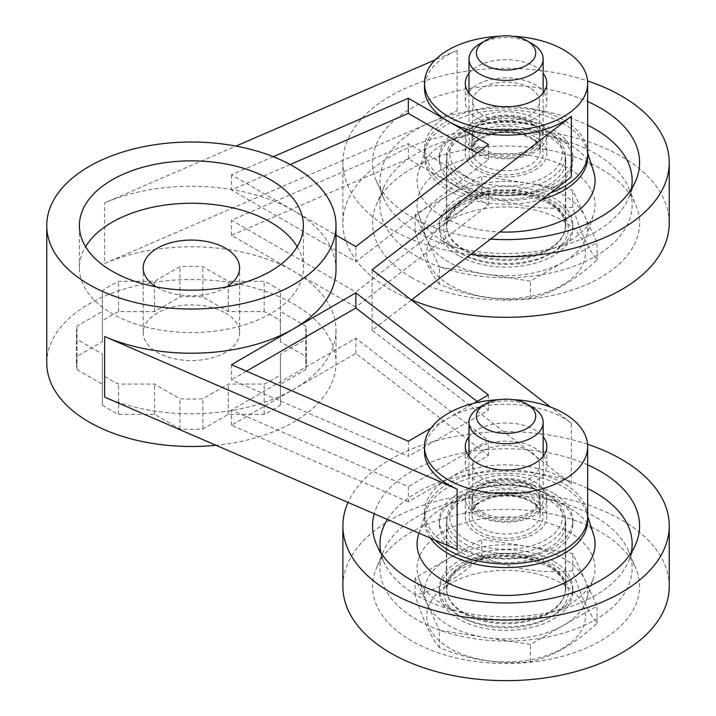 <?xml version="1.0" encoding="UTF-8"?>
<svg xmlns="http://www.w3.org/2000/svg" width="716" height="716" viewBox="0 0 716 716"><rect width="100%" height="100%" fill="white"/><g stroke="black" fill="none" stroke-linecap="round" stroke-linejoin="round"><path stroke-width="0.54" stroke-dasharray="3.58 2.69" d="M272.68 285.774A114.963 66.373 180 0 1 280.395 290.696L280.395 311.424L305.777 326.075A114.963 66.373 180 0 1 306.358 332.707A114.963 66.373 180 0 1 305.777 339.339L280.395 353.99L280.395 374.719A114.963 66.373 180 0 1 264.159 384.089L228.261 384.089L202.879 398.749A114.963 66.373 180 0 1 179.913 398.749L154.531 384.089L118.632 384.089A114.963 66.373 180 0 1 110.103 379.641A114.963 66.373 180 0 1 102.388 374.719L102.388 353.99L77.006 339.339A114.963 66.373 180 0 1 76.433 332.707A114.963 66.373 180 0 1 77.006 326.075L102.388 311.424L102.388 290.696A114.963 66.373 180 0 1 118.632 281.325L154.531 281.325L179.913 266.665A114.963 66.373 180 0 1 202.879 266.665L228.261 281.325L264.159 281.325A114.963 66.373 180 0 1 272.68 285.774M280.395 320.974L280.395 341.702L305.777 356.362A114.963 66.373 180 0 1 306.358 362.985A114.963 66.373 180 0 1 305.777 369.617L280.395 384.268L280.395 404.996A114.963 66.373 180 0 1 264.159 414.376L228.261 414.376L202.879 429.027A114.963 66.373 180 0 1 179.913 429.027L154.531 414.376L118.632 414.376A114.963 66.373 180 0 1 110.103 409.919A114.963 66.373 180 0 1 102.388 404.996L102.388 384.268L77.006 369.617A114.963 66.373 180 0 1 76.433 362.985A114.963 66.373 180 0 1 77.006 356.362L102.388 341.702L102.388 320.974A114.963 66.373 180 0 1 118.632 311.603L154.531 311.603L179.913 296.943A114.963 66.373 180 0 1 202.879 296.943L228.261 311.603L264.159 311.603A114.963 66.373 180 0 1 272.68 316.051A114.963 66.373 180 0 1 280.395 320.974L280.395 290.696M118.632 414.376L118.632 384.089M336.019 269.726A144.632 83.504 0 0 0 293.658 210.683L336.019 235.143M46.764 362.985A144.632 83.504 180 0 1 136.049 285.845A144.632 83.504 180 0 1 293.658 303.942A144.632 83.504 180 0 1 336.019 362.985A144.632 83.504 180 0 1 215.964 445.271M104.643 397.103A144.632 83.504 0 0 0 293.658 389.334A144.632 83.504 0 0 0 336.019 330.282A144.632 83.504 0 0 0 293.658 271.239A144.632 83.504 0 0 0 104.643 263.47L104.643 202.914L235.958 146.082M408.335 501.773L231.474 425.232L355.843 353.427L488.419 455.537L408.335 501.773L408.335 486.629L231.474 410.089L355.843 338.292L488.419 440.394L408.335 486.629M411.458 300.004L372.15 330.282L571.341 483.712A81.588 47.104 0 0 0 563.752 478.655A81.588 47.104 0 0 0 448.377 478.655A81.588 47.104 0 0 0 424.481 511.958A81.588 47.104 0 0 0 448.377 545.27A81.588 47.104 0 0 0 457.13 549.646M355.843 307.146L231.474 235.34L408.335 158.8L488.419 205.036L355.843 307.146L355.843 292.003L231.474 220.197L408.335 143.656L488.419 189.901L355.843 292.003M104.643 263.47L457.13 110.926A81.588 47.104 0 0 0 424.481 148.615A81.588 47.104 0 0 0 448.377 181.918A81.588 47.104 0 0 0 571.341 176.861M355.843 353.427L355.843 338.292M231.474 425.232L231.474 410.089M488.419 455.537L488.419 440.394M231.474 235.34L231.474 220.197M488.419 205.036L488.419 189.901M408.335 158.8L408.335 143.656M430.969 428.141L448.377 418.09A81.588 47.104 0 0 0 424.481 451.402M571.341 483.712L571.341 423.147A81.588 47.104 0 0 0 563.752 418.09A81.588 47.104 0 0 0 448.377 418.09L474.171 403.197M571.341 423.147L550.398 407.01M457.13 110.926L457.13 50.362A81.588 47.104 0 0 0 424.481 88.05M457.13 50.362L435.221 59.84M273.279 156.688L231.474 174.785L293.658 210.683A144.632 83.504 0 0 0 104.643 202.914M408.335 441.217L408.335 456.352L488.419 410.116L477.187 401.461M231.474 364.677L231.474 379.811L408.335 456.352M246.465 371.156L231.474 379.811M488.419 394.972L488.419 410.116M290.159 164.519L231.474 189.919L355.843 261.725L488.419 159.614L477.187 153.135M488.419 144.48L488.419 159.614M355.843 246.581L355.843 261.725M231.474 174.785L231.474 189.919M513.005 399.626A81.588 47.104 0 0 0 499.124 399.626M587.648 516.809A81.588 47.104 0 0 0 563.752 483.497A81.588 47.104 0 0 0 474.842 473.285A81.588 47.104 0 0 0 424.481 516.809A81.588 47.104 0 0 0 435.221 540.168M468.98 436.742A40.794 23.547 180 0 1 534.906 429.904A40.794 23.547 180 0 1 543.149 436.742M513.005 36.274A81.588 47.104 0 0 0 499.124 36.274M468.98 73.399A40.794 23.547 180 0 1 534.906 66.552A40.794 23.547 180 0 1 543.149 73.399M587.648 153.457A81.588 47.104 0 0 0 563.752 120.154A81.588 47.104 0 0 0 474.842 109.942A81.588 47.104 0 0 0 424.481 153.457A81.588 47.104 0 0 0 448.377 186.76A81.588 47.104 0 0 0 550.398 192.998M372.15 330.282L372.15 269.726M534.906 500.153A40.794 23.547 0 0 0 490.451 495.042A40.794 23.547 0 0 0 465.275 516.809A40.794 23.547 0 0 0 477.223 533.456A40.794 23.547 0 0 0 521.678 538.566A40.794 23.547 0 0 0 546.854 516.809A40.794 23.547 0 0 0 534.906 500.153M534.906 136.801A40.794 23.547 0 0 0 490.451 131.699A40.794 23.547 0 0 0 465.275 153.457A40.794 23.547 0 0 0 477.223 170.113A40.794 23.547 0 0 0 521.678 175.214A40.794 23.547 0 0 0 546.854 153.457A40.794 23.547 0 0 0 534.906 136.801M477.223 515.287A40.794 23.547 0 0 0 521.678 520.398A40.794 23.547 0 0 0 546.854 498.64A40.794 23.547 0 0 0 534.906 481.984A40.794 23.547 0 0 0 490.451 476.874A40.794 23.547 0 0 0 465.275 498.64A40.794 23.547 0 0 0 477.223 515.287M482.468 512.262A33.375 19.269 0 0 0 518.84 516.442A33.375 19.269 0 0 0 539.443 498.64A33.375 19.269 0 0 0 529.661 485.009A33.375 19.269 0 0 0 493.288 480.839A33.375 19.269 0 0 0 472.685 498.64A33.375 19.269 0 0 0 482.468 512.262M529.661 451.098A33.375 19.269 0 0 0 493.288 446.918A33.375 19.269 0 0 0 472.685 464.72A33.375 19.269 0 0 0 482.468 478.351A33.375 19.269 0 0 0 518.84 482.53A33.375 19.269 0 0 0 539.443 464.72A33.375 19.269 0 0 0 529.661 451.098M543.704 455.645A40.794 23.547 180 0 1 546.854 464.72A40.794 23.547 180 0 1 521.678 486.486A40.794 23.547 180 0 1 477.223 481.376A40.794 23.547 180 0 1 465.275 464.72A40.794 23.547 180 0 1 468.425 455.645M468.98 454.911A40.794 23.547 180 0 1 534.906 448.073A40.794 23.547 180 0 1 543.149 454.911M477.223 151.944A40.794 23.547 0 0 0 521.678 157.046A40.794 23.547 0 0 0 546.854 135.288A40.794 23.547 0 0 0 534.906 118.632A40.794 23.547 0 0 0 490.451 113.531A40.794 23.547 0 0 0 465.275 135.288A40.794 23.547 0 0 0 477.223 151.944M482.468 148.91A33.375 19.269 0 0 0 518.84 153.09A33.375 19.269 0 0 0 539.443 135.288A33.375 19.269 0 0 0 529.661 121.666A33.375 19.269 0 0 0 493.288 117.487A33.375 19.269 0 0 0 472.685 135.288A33.375 19.269 0 0 0 482.468 148.91M529.661 87.746A33.375 19.269 0 0 0 493.288 83.575A33.375 19.269 0 0 0 472.685 101.377A33.375 19.269 0 0 0 482.468 114.999A33.375 19.269 0 0 0 518.84 119.178A33.375 19.269 0 0 0 539.443 101.377A33.375 19.269 0 0 0 529.661 87.746M543.704 92.292A40.794 23.547 180 0 1 546.854 101.377A40.794 23.547 180 0 1 521.678 123.134A40.794 23.547 180 0 1 477.223 118.033A40.794 23.547 180 0 1 465.275 101.377A40.794 23.547 180 0 1 468.425 92.292M468.98 91.567A40.794 23.547 180 0 1 534.906 84.721A40.794 23.547 180 0 1 543.149 91.567M297.203 246.716A111.991 64.664 180 0 1 303.387 267.909A111.991 64.664 180 0 1 234.248 327.651A111.991 64.664 180 0 1 112.197 313.635A111.991 64.664 180 0 1 79.395 267.909A111.991 64.664 180 0 1 85.589 246.716M226.659 286.892A48.214 27.835 180 0 1 157.305 287.59A48.214 27.835 180 0 1 156.133 286.892M225.486 313.026A48.214 27.835 180 0 1 239.6 332.707A48.214 27.835 180 0 1 209.842 358.421A48.214 27.835 180 0 1 157.305 352.388A48.214 27.835 180 0 1 143.182 332.707A48.214 27.835 180 0 1 172.941 306.994A48.214 27.835 180 0 1 225.486 313.026M228.261 414.376L228.261 384.089M264.159 414.376L264.159 384.089M202.879 429.027L202.879 398.749M179.913 429.027L179.913 398.749M154.531 414.376L154.531 384.089M102.388 404.996L102.388 374.719M102.388 384.268L102.388 353.99M77.006 369.617L77.006 339.339M77.006 356.362L77.006 326.075M102.388 341.702L102.388 311.424M102.388 320.974L102.388 290.696M118.632 311.603L118.632 281.325M154.531 311.603L154.531 281.325M179.913 296.943L179.913 266.665M202.879 296.943L202.879 266.665M228.261 311.603L228.261 281.325M264.159 311.603L264.159 281.325M280.395 341.702L280.395 311.424M305.777 356.362L305.777 326.075M305.777 369.617L305.777 339.339M280.395 384.268L280.395 353.99M280.395 404.996L280.395 374.719M562.194 583.719A79.378 45.824 180 0 1 562.194 648.526A79.378 45.824 180 0 1 449.943 648.526A79.378 45.824 180 0 1 449.943 583.719A79.378 45.824 180 0 1 562.194 583.719M439.454 647.586C431.318 637.983 423.192 620.468 415.065 595.05C437.279 590.136 459.484 577.32 481.68 556.592C512.021 569.193 542.352 573.883 572.684 570.67C580.81 596.088 588.937 613.603 597.063 623.206C574.85 643.935 552.645 656.751 530.449 661.665C500.108 664.878 469.777 660.188 439.454 647.586L439.454 630.357L530.449 644.436L597.063 605.978L572.684 553.441L481.68 539.363L415.065 577.821L439.454 630.357M530.449 661.665L530.449 644.436M415.065 595.05L415.065 577.821M481.68 556.592L481.68 539.363M572.684 570.67L572.684 553.441M597.063 623.206L597.063 605.978M446.73 519.225A59.338 34.261 180 0 0 464.111 543.453A59.338 34.261 0 0 0 528.775 550.873A59.338 34.261 0 0 0 565.398 519.225A59.338 34.261 0 0 0 548.017 495.007L545.923 493.789L548.017 495.007A59.338 34.261 180 0 0 464.111 495.007A59.338 34.261 180 0 0 446.73 519.225L446.73 589.474A59.338 34.261 0 0 0 463.717 613.469A59.338 34.261 0 0 0 464.111 613.702A59.338 34.261 0 0 0 528.775 621.121A59.338 34.261 0 0 0 565.398 589.474A59.338 34.261 0 0 0 548.411 565.479A59.338 34.261 0 0 0 548.017 565.255A59.338 34.261 0 0 0 483.363 557.827A59.338 34.261 0 0 0 446.73 589.474L448.225 582.224L451.349 576.854L458.097 570.196L481.805 559.402L505.21 556.475L528.363 558.928L549.029 566.839C560.055 573.776 565.506 581.32 565.398 589.474L565.398 519.225M466.205 539.819A56.367 32.542 180 0 1 466.205 493.789A56.367 32.542 180 0 1 545.923 493.789A56.367 32.542 0 0 1 545.923 539.819A56.367 32.542 0 0 1 466.205 539.819M471.951 499.849A34.117 19.699 0 0 1 493.011 481.653A34.117 19.699 0 0 1 530.189 485.922A34.117 19.699 180 0 1 540.186 499.849A34.117 19.699 180 0 1 519.118 518.044A34.117 19.699 180 0 1 481.94 513.775A34.117 19.699 0 0 1 471.951 499.849L471.951 514.383A34.117 19.699 0 0 0 481.546 528.086A34.117 19.699 0 0 0 481.94 528.31A34.117 19.699 0 0 0 519.118 532.579A34.117 19.699 0 0 0 540.186 514.383A34.117 19.699 0 0 0 530.583 500.681A34.117 19.699 0 0 0 530.189 500.457A34.117 19.699 0 0 0 493.011 496.188A34.117 19.699 0 0 0 471.951 514.383L474.511 507.51C474.744 505.165 480.481 501.889 491.713 497.701C506.427 494.47 519.467 495.839 530.807 501.809L531.191 502.041C537.447 506.185 540.446 510.302 540.186 514.383L540.186 499.849M532.283 484.705A37.089 21.408 0 0 0 491.874 480.069A37.089 21.408 0 0 0 468.98 499.849A37.089 21.408 0 0 0 479.845 514.992A37.089 21.408 0 0 0 520.255 519.628A37.089 21.408 0 0 0 543.149 499.849A37.089 21.408 0 0 0 532.283 484.705M479.845 407.189A37.089 21.408 180 0 1 532.283 407.189M562.194 220.367A79.378 45.824 180 0 1 562.194 285.174A79.378 45.824 180 0 1 449.943 285.174A79.378 45.824 180 0 1 449.943 220.367A79.378 45.824 180 0 1 562.194 220.367M439.454 284.243C431.318 274.631 423.192 257.116 415.065 231.707C437.279 226.784 459.484 213.968 481.68 193.239C512.021 205.841 542.352 210.54 572.684 207.318C580.81 232.745 588.937 250.251 597.063 259.854C574.85 280.582 552.645 293.408 530.449 298.312C500.108 301.534 469.777 296.836 439.454 284.243L439.454 267.005L530.449 281.084L597.063 242.626L572.684 190.089L481.68 176.011L415.065 214.469L439.454 267.005M530.449 298.312L530.449 281.084M415.065 231.707L415.065 214.469M481.68 193.239L481.68 176.011M572.684 207.318L572.684 190.089M597.063 259.854L597.063 242.626M446.73 155.882A59.338 34.261 180 0 0 464.111 180.101A59.338 34.261 0 0 0 528.775 187.529A59.338 34.261 0 0 0 565.398 155.882A59.338 34.261 0 0 0 548.017 131.654L545.923 130.446L548.017 131.654A59.338 34.261 180 0 0 464.111 131.654A59.338 34.261 180 0 0 446.73 155.882L446.73 226.131A59.338 34.261 0 0 0 463.717 250.126A59.338 34.261 0 0 0 464.111 250.349A59.338 34.261 0 0 0 528.775 257.778A59.338 34.261 0 0 0 565.398 226.131A59.338 34.261 0 0 0 548.411 202.136A59.338 34.261 0 0 0 548.017 201.903A59.338 34.261 0 0 0 483.363 194.475A59.338 34.261 0 0 0 446.73 226.131L448.225 218.872L451.349 213.511L458.097 206.843L481.805 196.05L505.21 193.132L528.363 195.584L549.029 203.487C560.055 210.423 565.506 217.968 565.398 226.131L565.398 155.882M466.205 176.467A56.367 32.542 180 0 1 466.205 130.446A56.367 32.542 180 0 1 545.923 130.446A56.367 32.542 0 0 1 545.923 176.467A56.367 32.542 0 0 1 466.205 176.467M471.951 136.496A34.117 19.699 0 0 1 493.011 118.301A34.117 19.699 0 0 1 530.189 122.57A34.117 19.699 180 0 1 540.186 136.496A34.117 19.699 180 0 1 519.118 154.701A34.117 19.699 180 0 1 481.94 150.432A34.117 19.699 0 0 1 471.951 136.496L471.951 151.031A34.117 19.699 0 0 0 481.546 164.734A34.117 19.699 0 0 0 481.94 164.966A34.117 19.699 0 0 0 519.118 169.236A34.117 19.699 0 0 0 540.186 151.031A34.117 19.699 0 0 0 530.583 137.338A34.117 19.699 0 0 0 530.189 137.105A34.117 19.699 0 0 0 493.011 132.836A34.117 19.699 0 0 0 471.951 151.031L474.511 144.167C474.744 141.813 480.481 138.546 491.713 134.348C506.427 131.118 519.467 132.496 530.807 138.465L531.191 138.689C537.447 142.833 540.446 146.95 540.186 151.031L540.186 136.496M532.283 121.362A37.089 21.408 0 0 0 491.874 116.717A37.089 21.408 0 0 0 468.98 136.496A37.089 21.408 0 0 0 479.845 151.64A37.089 21.408 0 0 0 520.255 156.285A37.089 21.408 0 0 0 543.149 136.496A37.089 21.408 0 0 0 532.283 121.362M479.845 43.846A37.089 21.408 180 0 1 532.283 43.846M587.559 444.269A163.167 94.208 0 0 0 348.03 502.435M587.648 464.881A133.507 77.077 0 0 0 374.217 513.766M631.27 552.636A126.088 72.799 180 0 1 628.603 561.21A126.088 72.799 180 0 1 540.15 614.14A126.088 72.799 180 0 1 416.909 595.533A126.088 72.799 0 0 1 383.534 561.21L376.321 544.053M587.648 488.554A126.088 72.799 0 0 0 387.392 519.467M380.858 552.636A126.088 72.799 0 0 0 383.534 561.21M593.591 534.736A88.999 51.382 180 0 0 568.996 507.725A88.999 51.382 0 0 0 479.63 494.989A88.999 51.382 0 0 0 418.538 534.736M430.423 538.092A81.588 47.104 0 0 1 425.832 511.895A81.588 47.104 0 0 1 481.832 475.46A81.588 47.104 0 0 1 563.752 487.131A81.588 47.104 180 0 1 586.297 511.895A81.588 47.104 180 0 1 587.594 518.626M553.262 493.19A66.749 38.539 0 0 0 480.517 484.83A66.749 38.539 0 0 0 439.311 520.442A66.749 38.539 0 0 0 458.867 547.686A66.749 38.539 180 0 0 531.612 556.046A66.749 38.539 180 0 0 572.818 520.442A66.749 38.539 180 0 0 553.262 493.19M439.311 524.067A66.749 38.539 0 0 1 480.517 488.464A66.749 38.539 0 0 1 553.262 496.823A66.749 38.539 180 0 1 572.818 524.067A66.749 38.539 180 0 1 531.612 559.679A66.749 38.539 180 0 1 458.867 551.32A66.749 38.539 0 0 1 439.311 524.067L439.311 520.442M548.286 499.696A59.705 34.466 0 0 0 483.219 492.223A59.705 34.466 0 0 0 446.363 524.067A59.705 34.466 0 0 0 463.843 548.447A59.705 34.466 180 0 0 528.909 555.92A59.705 34.466 180 0 0 565.774 524.067A59.705 34.466 180 0 0 548.286 499.696M446.363 588.266A59.705 34.466 0 0 1 483.219 556.422A59.705 34.466 0 0 1 548.286 563.886A59.705 34.466 180 0 1 565.774 588.266A59.705 34.466 180 0 1 528.909 620.11A59.705 34.466 180 0 1 463.843 612.636A59.705 34.466 0 0 1 446.363 588.266L446.363 524.067M553.262 561.013A66.749 38.539 0 0 0 480.517 552.663A66.749 38.539 0 0 0 439.311 588.266A66.749 38.539 0 0 0 458.867 615.518A66.749 38.539 180 0 0 531.612 623.869A66.749 38.539 180 0 0 572.818 588.266A66.749 38.539 180 0 0 553.262 561.013M439.311 591.899A66.749 38.539 0 0 1 480.517 556.296A66.749 38.539 0 0 1 553.262 564.647A66.749 38.539 180 0 1 572.818 591.899A66.749 38.539 180 0 1 531.612 627.502A66.749 38.539 180 0 1 458.867 619.152A66.749 38.539 0 0 1 439.311 591.899L439.311 588.266M586.297 600.438A81.588 47.104 180 0 0 563.752 558.587A81.588 47.104 0 0 0 468.112 550.201A81.588 47.104 0 0 0 425.832 600.438A81.588 47.104 0 0 0 448.377 625.202A81.588 47.104 180 0 0 530.296 636.873A81.588 47.104 180 0 0 586.297 600.438L593.591 577.597A88.999 51.382 180 0 1 532.498 617.344A88.999 51.382 180 0 1 443.132 604.617A88.999 51.382 0 0 1 418.538 577.597A88.999 51.382 0 0 1 464.657 522.796A88.999 51.382 0 0 1 568.996 531.943A88.999 51.382 180 0 1 593.591 577.597M628.603 551.123A126.088 72.799 180 0 0 595.22 516.809A126.088 72.799 0 0 0 471.978 498.193A126.088 72.799 0 0 0 383.534 551.123A126.088 72.799 0 0 0 416.909 619.752A126.088 72.799 180 0 0 567.797 631.754A126.088 72.799 180 0 0 628.603 551.123L635.808 568.28A133.507 77.077 180 0 1 571.431 653.654A133.507 77.077 180 0 1 411.664 640.945A133.507 77.077 0 0 1 376.321 568.28A133.507 77.077 0 0 1 469.973 512.235A133.507 77.077 0 0 1 600.464 531.943A133.507 77.077 180 0 1 635.808 568.28M669.236 586.449A163.167 94.208 180 0 0 621.443 519.834A163.167 94.208 0 0 0 443.625 499.41A163.167 94.208 0 0 0 342.892 586.449M470.555 254.493A163.167 94.208 0 0 1 390.685 229.156A163.167 94.208 180 0 1 342.892 162.541L342.892 223.097A163.167 94.208 180 0 0 390.685 289.712A163.167 94.208 0 0 0 411.584 299.906M669.236 223.097A163.167 94.208 0 0 0 621.443 156.482A163.167 94.208 180 0 0 443.625 136.067A163.167 94.208 180 0 0 342.892 223.097M411.664 277.602A133.507 77.077 180 0 1 376.321 204.928A133.507 77.077 180 0 1 469.973 148.892A133.507 77.077 180 0 1 600.464 168.6A133.507 77.077 0 0 1 635.808 204.928A133.507 77.077 0 0 1 571.431 290.302A133.507 77.077 0 0 1 411.664 277.602M383.534 187.771A126.088 72.799 180 0 0 416.909 256.409A126.088 72.799 0 0 0 567.797 268.402A126.088 72.799 0 0 0 628.603 187.771A126.088 72.799 0 0 0 595.22 153.457A126.088 72.799 180 0 0 471.978 134.85A126.088 72.799 180 0 0 383.534 187.771L376.321 204.928M443.132 241.265A88.999 51.382 180 0 1 418.538 214.245A88.999 51.382 180 0 1 464.657 159.444A88.999 51.382 180 0 1 568.996 168.6A88.999 51.382 0 0 1 593.591 214.245A88.999 51.382 0 0 1 532.498 254.001A88.999 51.382 0 0 1 443.132 241.265M425.832 237.085A81.588 47.104 180 0 0 448.377 261.859A81.588 47.104 0 0 0 530.296 273.53A81.588 47.104 0 0 0 586.297 237.085A81.588 47.104 0 0 0 563.752 195.244A81.588 47.104 180 0 0 468.112 186.849A81.588 47.104 180 0 0 425.832 237.085L418.538 214.245M458.867 255.8A66.749 38.539 180 0 1 439.311 228.547A66.749 38.539 180 0 1 480.517 192.944A66.749 38.539 180 0 1 553.262 201.294A66.749 38.539 0 0 1 572.818 228.547A66.749 38.539 0 0 1 531.612 264.15A66.749 38.539 0 0 1 458.867 255.8M439.311 224.914A66.749 38.539 180 0 0 458.867 252.166A66.749 38.539 0 0 0 531.612 260.526A66.749 38.539 0 0 0 572.818 224.914A66.749 38.539 0 0 0 553.262 197.661A66.749 38.539 180 0 0 480.517 189.31A66.749 38.539 180 0 0 439.311 224.914L439.311 228.547M463.843 249.293A59.705 34.466 180 0 1 446.363 224.914A59.705 34.466 180 0 1 483.219 193.069A59.705 34.466 180 0 1 548.286 200.543A59.705 34.466 0 0 1 565.774 224.914A59.705 34.466 0 0 1 528.909 256.767A59.705 34.466 0 0 1 463.843 249.293M446.363 160.724A59.705 34.466 180 0 0 463.843 185.095A59.705 34.466 0 0 0 528.909 192.568A59.705 34.466 0 0 0 565.774 160.724A59.705 34.466 0 0 0 548.286 136.344A59.705 34.466 180 0 0 483.219 128.88A59.705 34.466 180 0 0 446.363 160.724L446.363 224.914M458.867 187.977A66.749 38.539 180 0 1 439.311 160.724A66.749 38.539 180 0 1 480.517 125.121A66.749 38.539 180 0 1 553.262 133.471A66.749 38.539 0 0 1 572.818 160.724A66.749 38.539 0 0 1 531.612 196.327A66.749 38.539 0 0 1 458.867 187.977M439.311 157.09A66.749 38.539 180 0 0 458.867 184.343A66.749 38.539 0 0 0 531.612 192.694A66.749 38.539 0 0 0 572.818 157.09A66.749 38.539 0 0 0 553.262 129.838A66.749 38.539 180 0 0 480.517 121.487A66.749 38.539 180 0 0 439.311 157.09L439.311 160.724M542.182 199.325A81.588 47.104 0 0 1 448.377 190.393A81.588 47.104 180 0 1 425.832 148.552A81.588 47.104 180 0 1 481.832 112.108A81.588 47.104 180 0 1 563.752 123.779A81.588 47.104 0 0 1 586.297 148.552L587.648 152.785M587.594 155.274A81.588 47.104 0 0 0 586.297 148.552M425.832 148.552L418.538 171.393A88.999 51.382 180 0 0 443.132 217.046A88.999 51.382 0 0 0 499.804 231.966M593.591 171.393A88.999 51.382 0 0 0 568.996 144.372A88.999 51.382 180 0 0 479.63 131.637A88.999 51.382 180 0 0 418.538 171.393M631.27 189.284A126.088 72.799 0 0 1 628.603 197.867A126.088 72.799 0 0 1 540.15 250.797A126.088 72.799 0 0 1 416.909 232.181A126.088 72.799 180 0 1 383.534 197.867A126.088 72.799 180 0 1 439.892 118.74A126.088 72.799 180 0 1 587.648 125.202M383.534 197.867L376.321 180.709A133.507 77.077 180 0 0 411.664 217.046A133.507 77.077 0 0 0 490.55 239.099M376.321 180.709A133.507 77.077 180 0 1 433.386 97.886A133.507 77.077 180 0 1 587.648 101.529M342.892 162.541A163.167 94.208 180 0 1 587.559 80.926M479.845 531.943A37.089 21.408 0 0 0 532.069 532.069A37.089 21.408 0 0 0 532.713 501.916A37.089 21.408 0 0 0 532.283 501.665A37.089 21.408 0 0 0 480.06 501.54A37.089 21.408 0 0 0 479.416 531.693A37.089 21.408 0 0 0 479.845 531.943M462.008 617.335A62.301 35.97 0 0 0 549.915 617.452A62.301 35.97 0 0 0 550.532 566.705A62.301 35.97 0 0 0 550.121 566.463A62.301 35.97 0 0 0 462.214 566.347A62.301 35.97 0 0 0 461.596 617.094A62.301 35.97 0 0 0 462.008 617.335M479.845 168.6A37.089 21.408 0 0 0 532.069 168.716A37.089 21.408 0 0 0 532.713 138.564A37.089 21.408 0 0 0 532.283 138.313A37.089 21.408 0 0 0 480.06 138.197A37.089 21.408 0 0 0 479.416 168.35A37.089 21.408 0 0 0 479.845 168.6M462.008 253.983A62.301 35.97 0 0 0 549.915 254.099A62.301 35.97 0 0 0 550.532 203.353A62.301 35.97 0 0 0 550.121 203.111A62.301 35.97 0 0 0 462.214 202.995A62.301 35.97 0 0 0 461.596 253.741A62.301 35.97 0 0 0 462.008 253.983M336.019 330.282L336.019 362.985M424.481 511.958L424.481 516.809M424.481 148.615L424.481 153.457M546.854 498.64L546.854 516.809M465.275 498.64L465.275 516.809M472.685 464.72L472.685 498.64M539.443 464.72L539.443 498.64M546.854 464.72L546.854 446.56M465.275 464.72L465.275 446.56M546.854 135.288L546.854 153.457M465.275 135.288L465.275 153.457M472.685 101.377L472.685 135.288M539.443 101.377L539.443 135.288M546.854 101.377L546.854 83.208M465.275 101.377L465.275 83.208M303.387 267.909L303.387 225.522M79.395 267.909L79.395 225.522M239.6 332.707L239.6 267.909M76.433 362.985L76.433 332.707M306.358 362.985L306.358 332.707M143.182 332.707L143.182 267.909M466.205 493.789L464.111 495.007M543.149 456.369L543.149 499.849M468.98 456.369L468.98 499.849M466.205 130.446L464.111 131.654M543.149 93.017L543.149 136.496M468.98 93.017L468.98 136.496M628.603 561.21L635.808 544.053M586.297 511.895L587.648 516.129M425.832 511.895L419.039 533.16M572.818 524.067L572.818 520.442M565.774 588.266L565.774 524.067M572.818 591.899L572.818 588.266M425.832 600.438L418.538 577.597M383.534 551.123L376.321 568.28M628.603 187.771L635.808 204.928M586.297 237.085L593.591 214.245M572.818 224.914L572.818 228.547M565.774 160.724L565.774 224.914M572.818 157.09L572.818 160.724M628.603 197.867L635.808 180.709"/><path stroke-width="1.07" d="M104.643 336.538L457.13 489.091L457.13 549.646L104.643 397.103L104.643 336.538A144.632 83.504 0 0 0 293.658 328.769A144.632 83.504 0 0 0 336.019 269.726L336.019 225.522A144.632 83.504 0 0 0 293.658 166.479A144.632 83.504 0 0 0 136.049 148.373A144.632 83.504 0 0 0 46.764 225.522A144.632 83.504 0 0 0 89.124 284.565A144.632 83.504 0 0 0 246.743 302.662A144.632 83.504 0 0 0 336.019 225.522M215.964 445.271A144.632 83.504 180 0 1 89.124 422.028A144.632 83.504 180 0 1 46.764 362.985L46.764 225.522M411.458 300.004L571.341 176.861L571.341 116.305L372.15 269.726L550.398 407.01M474.171 403.197L488.419 394.972L355.843 292.871L293.658 328.769L231.474 364.677L408.335 441.217L430.969 428.141M499.124 399.626A81.588 47.104 0 0 0 424.481 446.56L424.481 451.402A81.588 47.104 0 0 0 448.377 484.705A81.588 47.104 0 0 0 457.13 489.091M336.019 235.143L355.843 246.581L488.419 144.48L448.377 121.362A81.588 47.104 0 0 0 571.341 116.305M499.124 36.274A81.588 47.104 0 0 0 424.481 83.208L424.481 88.05A81.588 47.104 0 0 0 448.377 121.362L408.335 98.244L273.279 156.688M435.221 59.84L235.958 146.082M355.843 292.871L355.843 308.005L246.465 371.156M477.187 401.461L355.843 308.005M477.187 153.135L408.335 113.379L290.159 164.519M408.335 98.244L408.335 113.379M424.481 446.56A81.588 47.104 0 0 0 448.377 479.863A81.588 47.104 0 0 0 537.286 490.075A81.588 47.104 0 0 0 587.648 446.56A81.588 47.104 0 0 0 563.752 413.248A81.588 47.104 0 0 0 513.005 399.626M435.221 540.168A81.588 47.104 0 0 0 448.377 550.112A81.588 47.104 0 0 0 537.286 560.324A81.588 47.104 0 0 0 587.648 516.809L587.648 446.56M543.149 436.742A40.794 23.547 180 0 1 546.854 446.56A40.794 23.547 180 0 1 521.678 468.318A40.794 23.547 180 0 1 477.223 463.207A40.794 23.547 180 0 1 465.275 446.56A40.794 23.547 180 0 1 468.98 436.742M424.481 83.208A81.588 47.104 0 0 0 448.377 116.511A81.588 47.104 0 0 0 537.286 126.723A81.588 47.104 0 0 0 587.648 83.208A81.588 47.104 0 0 0 563.752 49.905A81.588 47.104 0 0 0 513.005 36.274M543.149 73.399A40.794 23.547 180 0 1 546.854 83.208A40.794 23.547 180 0 1 521.678 104.966A40.794 23.547 180 0 1 477.223 99.864A40.794 23.547 180 0 1 465.275 83.208A40.794 23.547 180 0 1 468.98 73.399M550.398 192.998A81.588 47.104 0 0 0 587.648 153.457L587.648 83.208M468.425 455.645A40.794 23.547 180 0 1 468.98 454.911M543.149 454.911A40.794 23.547 180 0 1 543.704 455.645M468.425 92.292A40.794 23.547 180 0 1 468.98 91.567M543.149 91.567A40.794 23.547 180 0 1 543.704 92.292M112.197 271.239A111.991 64.664 180 0 1 79.395 225.522A111.991 64.664 180 0 1 148.534 165.781A111.991 64.664 180 0 1 270.585 179.797A111.991 64.664 180 0 1 303.387 225.522A111.991 64.664 180 0 1 234.248 285.254A111.991 64.664 180 0 1 112.197 271.239M85.589 246.716A111.991 64.664 180 0 1 270.585 222.193A111.991 64.664 180 0 1 297.203 246.716M156.133 286.892A48.214 27.835 180 0 1 143.182 267.909A48.214 27.835 180 0 1 172.941 242.196A48.214 27.835 180 0 1 225.486 248.228A48.214 27.835 180 0 1 239.6 267.909A48.214 27.835 180 0 1 226.659 286.892M468.98 422.333A37.089 21.408 180 0 0 479.845 437.476A37.089 21.408 0 0 0 520.255 442.112A37.089 21.408 0 0 0 543.149 422.333A37.089 21.408 0 0 0 532.292 407.189A37.089 21.408 0 0 0 532.283 407.189L527.039 404.164A29.669 17.13 180 0 0 485.09 404.164L479.845 407.189A37.089 21.408 180 0 0 468.98 422.333L468.98 456.369M527.039 404.164A29.669 17.13 0 0 1 527.048 404.164A29.669 17.13 0 0 1 527.039 428.392A29.669 17.13 0 0 1 485.09 428.392A29.669 17.13 180 0 1 485.09 404.164M468.98 58.981A37.089 21.408 180 0 0 479.845 74.124A37.089 21.408 0 0 0 520.255 78.769A37.089 21.408 0 0 0 543.149 58.981A37.089 21.408 0 0 0 532.292 43.846A37.089 21.408 0 0 0 532.283 43.846L527.039 40.821A29.669 17.13 180 0 0 485.09 40.821L479.845 43.846A37.089 21.408 180 0 0 468.98 58.981L468.98 93.017M527.039 40.821A29.669 17.13 0 0 1 527.048 40.821A29.669 17.13 0 0 1 527.039 65.04A29.669 17.13 0 0 1 485.09 65.04A29.669 17.13 180 0 1 485.09 40.821M587.559 444.269A163.167 94.208 0 0 1 621.443 459.278A163.167 94.208 180 0 1 669.236 525.884A163.167 94.208 180 0 1 568.504 612.923A163.167 94.208 180 0 1 390.685 592.499A163.167 94.208 0 0 1 342.892 525.884A163.167 94.208 0 0 1 348.03 502.435M374.217 513.766A133.507 77.077 0 0 0 376.321 544.053A133.507 77.077 0 0 0 411.664 580.39A133.507 77.077 180 0 0 542.155 600.097A133.507 77.077 180 0 0 635.808 544.053A133.507 77.077 180 0 0 600.464 471.388A133.507 77.077 0 0 0 587.648 464.881M587.648 488.554A126.088 72.799 0 0 1 595.22 492.581A126.088 72.799 180 0 1 631.27 552.636M387.392 519.467A126.088 72.799 0 0 0 380.858 552.636M419.039 533.16L418.538 534.736A88.999 51.382 0 0 0 443.132 580.39A88.999 51.382 180 0 0 547.472 589.545A88.999 51.382 180 0 0 593.591 534.736L587.648 516.129M587.594 518.626A81.588 47.104 180 0 1 538.736 563.599A81.588 47.104 180 0 1 448.377 553.745A81.588 47.104 0 0 1 430.423 538.092M342.892 525.884L342.892 586.449A163.167 94.208 0 0 0 390.685 653.064A163.167 94.208 180 0 0 568.504 673.479A163.167 94.208 180 0 0 669.236 586.449L669.236 525.884M411.584 299.906A163.167 94.208 0 0 0 580.927 306.806A163.167 94.208 0 0 0 669.236 223.097L669.236 162.541A163.167 94.208 0 0 0 621.443 95.926A163.167 94.208 180 0 0 587.559 80.926M542.182 199.325A81.588 47.104 0 0 0 587.594 155.274M499.804 231.966A88.999 51.382 0 0 0 593.591 171.393L587.648 152.785M587.648 125.202A126.088 72.799 180 0 1 595.22 129.229A126.088 72.799 0 0 1 631.27 189.284M490.55 239.099A133.507 77.077 0 0 0 635.808 180.709A133.507 77.077 0 0 0 600.464 108.035A133.507 77.077 180 0 0 587.648 101.529M470.555 254.493A163.167 94.208 0 0 0 669.236 162.541M543.149 422.333L543.149 456.369M527.048 404.164L532.292 407.189M543.149 58.981L543.149 93.017M527.048 40.821L532.292 43.846"/></g></svg>
